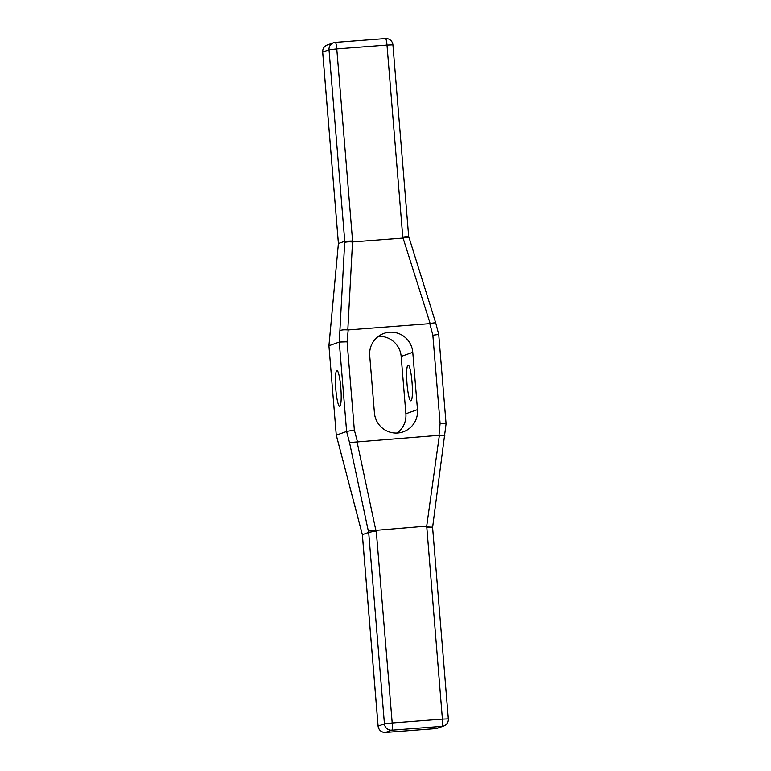 <?xml version="1.0" encoding="UTF-8"?>
<svg xmlns="http://www.w3.org/2000/svg" width="771" height="771" viewBox="0 0 771 771"><rect width="100%" height="100%" fill="white"/><g stroke="black" fill="none" stroke-linecap="round" stroke-linejoin="round"><path stroke-width="1.16" d="M378.426 336.329A21.81 21.578 -109.6 0 1 401.171 356.433L405.883 413.748A21.81 21.578 -109.6 0 1 397.171 433.023M369.714 355.604A21.81 21.578 -109.6 0 1 383.919 333.4A21.81 21.578 -109.6 0 1 412.774 352.299L417.487 409.613A21.81 21.578 -109.6 0 1 403.281 431.808A21.81 21.578 -109.6 0 1 374.427 412.919L369.714 355.604M408.061 365.097A17.926 2.554 85.6 0 1 408.158 365.078A17.926 2.554 85.6 0 1 412.042 382.416A17.926 2.554 85.6 0 1 410.991 400.804A17.926 2.554 85.6 0 1 410.895 400.833A17.926 2.554 85.6 0 1 407.001 383.495A17.926 2.554 85.6 0 1 408.061 365.097M408.591 236.35L402.78 237.131L430.189 323.598L348.193 329.911L347.095 341.804L339.269 342.054L346.613 431.461L349.523 442.544L439.007 435.307L440.106 423.414L446.014 423.838M347.095 341.804L354.342 429.987L346.613 431.461L336.272 435.152L328.918 345.755L339.269 342.054L344.753 241.246L352.578 240.986L336.782 48.939L386.994 45.094L402.78 237.131M362.37 534.679L368.683 532.404L368.316 530.988L426.71 526.121L442.409 719.121L392.198 722.976L376.171 529.995M444.954 435.23L439.007 435.307M439.374 435.307L426.71 526.121M437.446 728.229L443.768 725.974A6.91 6.833 -109.6 0 1 442.014 726.349L437.446 728.229A6.91 6.833 -109.6 0 1 435.692 728.595L385.481 732.45L391.803 730.195A6.91 6.833 -109.6 0 1 384.43 723.834L368.683 532.404L376.412 530.93M435.682 728.605L385.471 732.45C381.288 732.363 378.831 730.243 378.079 726.109L362.341 534.669L336.272 435.152L328.918 345.755L338.402 243.511L344.753 241.246L329.015 49.807A6.91 6.833 -109.6 0 1 333.506 42.781L333.506 42.781A6.91 6.833 -109.6 0 1 335.26 42.405A6.91 0.983 85.6 0 1 335.298 42.395A6.91 0.983 85.6 0 1 336.782 48.939L329.015 49.807L322.692 52.062A6.91 6.833 -109.6 0 1 327.183 45.036L333.506 42.781A6.91 6.91 0 0 1 335.298 42.395L385.51 38.55A6.91 0.983 85.6 0 1 386.994 45.094L392.921 44.872L408.659 236.311L435.788 323.165L438.728 334.402L446.081 423.79L432.598 527.46L448.337 718.9L442.409 719.121A6.91 0.983 -94.4 0 1 442.014 726.349L391.803 730.195A6.91 0.983 -94.4 0 0 392.198 722.976L384.43 723.834L378.108 726.089L362.37 534.66L336.291 435.143M328.947 345.774L338.402 243.511L322.663 52.071C322.596 48.698 324.099 46.347 327.183 45.036M338.421 243.53L322.692 52.081M427.086 526.13L432.666 526.053M432.531 527.509L426.623 527.085M440.106 423.414L432.859 335.231L438.66 334.441M430.189 323.598C433.977 322.712 435.827 322.635 435.76 323.348M340.319 330.663C341.274 329.882 343.77 329.631 347.817 329.911L348.193 329.911M347.817 329.911L352.578 240.986M403.031 238.075L352.482 241.949M336.831 370.562A17.926 2.554 85.6 0 1 336.927 370.543A17.926 2.554 85.6 0 1 340.821 387.871A17.926 2.554 85.6 0 1 339.77 406.269A17.926 2.554 85.6 0 1 339.674 406.288A17.926 2.554 85.6 0 1 335.78 388.96A17.926 2.554 85.6 0 1 336.831 370.562M403.397 238.008C407.175 237.131 409.035 237.054 408.958 237.767M352.116 241.94C348.058 241.66 345.562 241.921 344.618 242.701M335.337 42.405L385.471 38.56A6.91 0.983 85.6 0 1 385.51 38.55A6.91 6.91 0 0 1 392.921 44.872M401.171 356.433L412.774 352.299M405.883 413.748L417.487 409.613M354.342 429.987L357.378 441.561M432.859 335.231L429.823 323.656M375.795 530.053L357.002 441.619M368.316 530.988L349.523 442.544M385.471 732.45L385.481 732.45A6.91 6.833 -109.6 0 1 378.108 726.089L378.079 726.109M443.768 725.974A6.91 6.91 0 0 0 448.337 718.9"/></g></svg>
